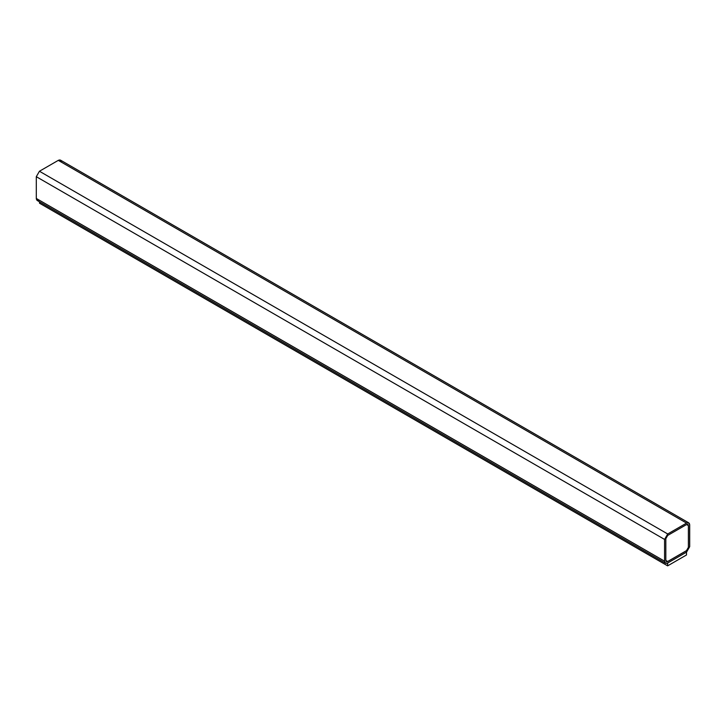 <?xml version="1.0" encoding="UTF-8"?>
<svg xmlns="http://www.w3.org/2000/svg" width="726" height="726" viewBox="0 0 726 726"><rect width="100%" height="100%" fill="white"/><g stroke="black" fill="none" stroke-linecap="round" stroke-linejoin="round"><path stroke-width="1.09" d="M39.503 200.303L39.44 200.267C37.543 201.129 36.5 200.521 36.3 198.452L664.571 561.18L664.571 539.418L667.711 533.973L686.56 523.092L688.783 522.874L689.7 524.907L689.7 546.669L686.56 552.114L667.711 562.995L665.488 563.213L664.571 561.18L36.3 198.452L37.217 200.485L665.488 563.213M688.783 522.874L60.512 160.147L58.289 160.364L686.56 523.092L58.289 160.364L39.44 171.245L667.711 533.973L39.44 171.245L36.3 176.69L664.571 539.418L36.3 176.69L36.3 198.452L36.3 176.69L39.44 171.245L58.289 160.364C60.185 159.502 61.229 160.101 61.429 162.179M687.858 524.39L688.448 525.633L687.894 524.408L686.56 524.544L667.711 535.425L665.824 538.692L665.824 560.454L666.377 561.67L667.711 561.543L686.56 550.662L688.448 547.395L688.384 525.597L688.448 547.395L686.56 550.662L667.711 561.543L666.35 561.652L667.648 561.507L686.497 550.626L688.384 547.359L688.384 525.597L687.858 524.39M686.56 552.114L689.7 546.669L689.7 524.907C689.5 522.829 688.457 522.23 686.56 523.092L667.711 533.973L664.571 539.418L664.571 561.18C664.771 563.249 665.815 563.857 667.711 562.995L686.56 552.114M686.56 524.544L688.448 525.633L688.448 547.395L686.56 550.662L667.711 561.543L665.824 560.454L665.824 538.692L667.711 535.425L686.56 524.544M39.503 203.198L39.503 201.801L39.503 203.198L667.648 565.853L686.497 554.973L686.497 552.078L686.497 554.973L667.648 565.853L667.648 562.959L667.648 565.853L39.503 203.198"/></g></svg>
